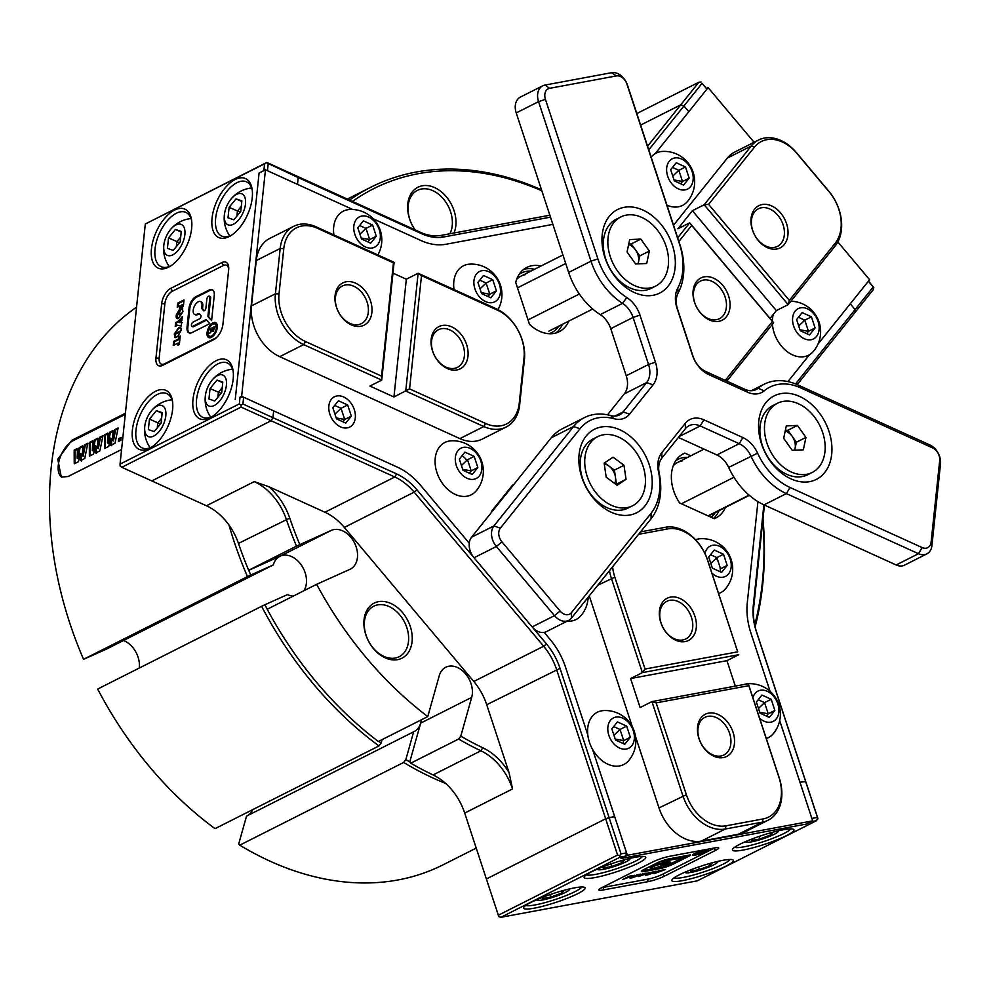 <?xml version="1.0" encoding="UTF-8"?>
<svg xmlns="http://www.w3.org/2000/svg" width="990" height="990" viewBox="0 0 990 990"><rect width="100%" height="100%" fill="white"/><g stroke="black" fill="none" stroke-linecap="round" stroke-linejoin="round"><path stroke-width="1.49" d="M135.308 318.953L135.692 315.414M125.396 413.275L71.849 440.29L57.767 459.249L61.281 477.056L68.038 476.536L121.584 449.51M136.558 307.172A318.743 229.222 63.2 0 0 83.544 659.328L247.463 576.613A318.743 229.222 -116.8 0 1 228.975 525.009M83.544 659.328L106.227 649.217L273.339 564.894A21.594 15.531 -116.8 0 1 279.861 556.331A21.594 15.531 -116.8 0 1 282.905 555.316A21.594 15.531 -116.8 0 1 302.482 566.862A21.594 15.531 -116.8 0 1 303.881 590.745A21.594 15.531 -116.8 0 0 302.482 566.862A21.594 15.531 -116.8 0 0 282.905 555.316A21.594 15.531 -116.8 0 0 280.306 556.12L248.75 570.314A316.169 227.366 63.2 0 0 250.755 575.042L247.463 576.613M123.502 640.505A21.594 15.531 -116.8 0 1 139.231 668.064M460.796 736.152A316.169 227.366 63.2 0 0 482.761 747.747A53.98 38.82 -116.8 0 1 509.058 772.646L512.548 788.931A51.406 36.977 63.2 0 0 480.905 750.804A318.743 229.222 -116.8 0 1 458.618 739.035L460.796 736.152L471.686 697.368L420.663 723.121A21.594 15.531 -116.8 0 0 421.282 719.841A21.594 15.531 -116.8 0 1 414.179 731.56A21.594 15.531 -116.8 0 1 413.634 731.808L246.522 816.144L238.726 843.901L239.741 845.175A318.743 229.222 63.2 0 0 398.029 879.949A318.743 229.222 63.2 0 0 443.087 864.815L476.227 848.096M445.624 783.424A318.743 229.222 -116.8 0 1 403.66 762.449L405.838 759.565A316.169 227.366 63.2 0 0 409.773 761.904L410.776 763.179A318.743 229.222 63.2 0 0 433.063 774.947A51.406 36.977 -116.8 0 1 464.706 813.062L486.375 878.971L605.657 818.779L556.566 669.488A51.406 36.977 63.2 0 0 543.659 646.235L414.167 492.166A51.406 36.977 63.2 0 0 394.775 476.994L271.112 420.75L272.943 417.669L396.619 473.925A53.98 38.82 -116.8 0 1 416.963 489.852L473.752 557.432M239.741 845.175L403.66 762.449M413.634 731.808L405.838 759.565M252.784 809.61A21.594 15.531 -116.8 0 1 247.599 815.599M378.762 741.3A316.169 227.366 63.2 0 0 381.125 743.057L378.96 745.94A318.743 229.222 -116.8 0 1 261.608 606.313L264.887 604.754A316.169 227.366 63.2 0 0 267.263 609.221M378.96 745.94L215.028 828.655A318.743 229.222 63.2 0 1 97.676 689.04L261.608 606.313M381.125 743.057L382.103 739.604M293.275 596.104A21.594 15.531 -116.8 0 1 287.471 594.594L264.887 604.754M250.755 575.042L273.339 564.894M397.596 659.662A30.851 22.188 -116.8 0 1 365.83 634.788A30.851 22.188 -116.8 0 1 378.526 601.66A30.851 22.188 -116.8 0 1 410.293 626.534A30.851 22.188 -116.8 0 1 397.596 659.662M377.722 604.878A28.277 20.332 63.2 0 0 373.725 606.214A28.277 20.332 63.2 0 0 367.092 637.968A28.277 20.332 63.2 0 0 395.208 658.053A28.277 20.332 63.2 0 0 399.205 656.704A28.277 20.332 63.2 0 0 405.838 624.95A28.277 20.332 63.2 0 0 377.722 604.878M471.686 697.368A21.594 15.531 63.2 0 0 466.76 675.329A21.594 15.531 63.2 0 0 448.804 666.233A21.594 15.531 63.2 0 0 445.748 667.248A21.594 15.531 63.2 0 0 439.263 675.7L427.779 716.562A318.743 229.222 63.2 0 1 316.639 584.31L349.891 569.349A21.594 15.531 63.2 0 0 350.336 569.139A21.594 15.531 63.2 0 0 355.41 544.896A21.594 15.531 63.2 0 0 333.939 529.563A21.594 15.531 63.2 0 0 331.341 530.368L296.493 546.134A318.743 229.222 -116.8 0 1 286.296 519.267A51.406 36.977 63.2 0 0 254.269 481.623L268.686 486.647A53.98 38.82 -116.8 0 1 289.736 518.079A316.169 227.366 63.2 0 0 299.772 544.562M541.827 190.798A53.98 38.82 -116.8 0 1 541.369 190.6A316.169 227.366 63.2 0 0 418.3 173.696A316.169 227.366 63.2 0 0 352.502 201.428M349.532 200.079A318.743 229.222 -116.8 0 1 370.842 187.221A318.743 229.222 -116.8 0 1 415.899 172.087A318.743 229.222 -116.8 0 1 539.983 189.127A51.406 36.977 63.2 0 0 541.481 189.746M415.02 229.853A30.851 22.188 -116.8 0 1 422.272 185.786A30.851 22.188 -116.8 0 1 448.928 200.215A30.851 22.188 -116.8 0 1 454.014 233.009M449.881 233.776A28.277 20.332 63.2 0 0 446.465 203.086A28.277 20.332 63.2 0 0 421.468 189.003A28.277 20.332 63.2 0 0 417.471 190.352A28.277 20.332 63.2 0 0 415.194 229.94M519.069 274.478A33.413 24.032 -116.8 0 1 526.259 271.384A33.413 24.032 -116.8 0 1 530.949 271.099M525.467 274.601A30.851 22.188 63.2 0 0 516.644 279.39M543.572 332.764A30.851 22.188 63.2 0 0 544.537 332.603M675.687 460.82A33.413 24.032 -116.8 0 1 682.877 457.714A33.413 24.032 -116.8 0 1 687.555 457.43M682.073 460.944A30.851 22.188 63.2 0 0 673.25 465.733M715.349 512.511A33.413 24.032 -116.8 0 1 711.03 517.226M749.071 495.136L708.011 515.864A30.851 22.188 63.2 0 0 708.221 515.753M558.744 326.18A33.413 24.032 -116.8 0 1 548.967 333.717M795.539 383.922L855.113 309.585L855.137 312.308L797.185 384.615M837.837 241.944L869.591 279.712L817.963 344.124L850.274 303.819L855.113 309.585L873.217 286.989L868.379 281.222L850.274 303.819L855.113 309.585L855.137 312.308L873.242 289.711L873.836 287.595L868.477 281.098M787.941 381.583L809.474 354.729L787.941 381.583M747.289 602.799L757.932 501.633L747.289 602.799A61.689 44.364 63.2 0 0 750.865 632.907A61.689 44.364 -116.8 0 1 747.289 602.799M764.441 505.061L753.699 607.241A51.406 36.977 63.2 0 0 756.682 632.325L805.761 781.63L799.945 782.199L779.699 720.596L812.666 820.871L627.375 855.273L592.564 749.393L614.666 816.601L605.657 818.779L609.097 817.629L621.027 853.887L626.583 852.86L614.666 816.601L609.097 817.629L560.018 668.337A53.98 38.82 -116.8 0 0 546.455 643.933L532.447 627.252M770.059 691.292L750.865 632.907L770.059 691.292M498.304 915.23L617.574 855.038L605.657 818.779L486.375 878.971L498.824 916.666L500.94 917.297L697.356 880.828L816.626 820.648L817.691 817.876L805.761 781.63L799.945 782.199L811.874 818.458L817.431 817.418L756.422 631.868A53.98 38.82 -116.8 0 1 753.291 605.521L763.884 504.813M762.993 518.884A318.743 229.222 -116.8 0 1 755.123 626.806M754.714 624.987A316.169 227.366 63.2 0 0 762.82 520.493M647.571 146.235L680.749 104.829L683.966 105.942L648.759 149.861M550.49 217.144L443.557 237.006A53.98 38.82 -116.8 0 1 421.864 233.813L298.2 177.569L296.851 176.109L420.515 232.353A51.406 36.977 63.2 0 0 441.169 235.385L549.846 215.214M702.071 83.346L706.922 89.112L702.071 83.346L683.966 105.942L680.749 104.829L640.617 125.087L680.749 104.829L698.866 82.232L636.817 113.541M239.32 403.908L240.038 397.114L243.627 397.225L242.921 404.019L272.943 417.669L273.661 410.875L397.324 467.119L241.634 396.309L265.456 169.797L352.762 209.509L297.483 184.363L298.2 177.569L296.851 176.109L266.817 162.459L145.307 224L120.05 464.1L239.32 403.908L241.003 405.096L241.09 407.088L121.807 467.28L206.427 505.766A51.406 36.977 -116.8 0 1 238.466 543.411A318.743 229.222 63.2 0 0 248.651 570.265L296.493 546.134M243.627 397.225L273.661 410.875L272.943 417.669L271.112 420.75L151.841 480.93L271.112 420.75L241.09 407.088M268.686 486.647L324.943 512.238A51.406 36.977 -116.8 0 1 344.322 527.41L473.814 681.479A51.406 36.977 -116.8 0 1 486.721 704.732L509.058 772.646M565.575 667.31L587.812 734.927L565.575 667.31A61.689 44.364 63.2 0 0 550.081 639.404A61.689 44.364 -116.8 0 1 565.575 667.31M420.589 485.335L469.26 543.25L420.589 485.335A61.689 44.364 63.2 0 0 397.324 467.119A61.689 44.364 -116.8 0 1 420.589 485.335M544.178 632.387L550.081 639.404L544.178 632.387M458.618 739.035L410.776 763.179M420.663 723.121L409.773 761.904M316.639 584.31L267.201 609.258A318.743 229.222 63.2 0 0 378.353 741.498L427.779 716.562M706.922 89.112L688.805 111.709L683.966 105.942L688.805 111.709L655.232 153.599L708.122 87.603L754.083 142.288M421.158 240.607L373.366 218.877L421.158 240.607A61.689 44.364 63.2 0 0 445.946 244.258A61.689 44.364 -116.8 0 1 421.158 240.607M552.878 224.396L445.946 244.258L552.878 224.396M507.981 490.817A33.413 24.032 -116.8 0 1 508.712 490.879M725.385 507.449A35.986 25.876 -116.8 0 1 715.795 518.042A35.986 25.876 -116.8 0 1 714.297 518.723L679.623 502.945A35.986 25.876 -116.8 0 1 671.554 473.171A35.986 25.876 -116.8 0 1 683.372 453.791A35.986 25.876 -116.8 0 1 684.87 453.123L681.937 454.596M816.626 820.648L811.07 821.675L806.281 824.088L621.002 858.491L627.375 855.273M626.583 852.86L625.779 856.078L621.002 858.491L806.281 824.088L812.666 820.871M240.038 397.114L241.634 396.309M268.179 163.919L267.461 170.713L297.483 184.363L298.2 177.569L266.496 162.731L264.578 163.808L263.86 170.602L259.083 173.015L235.249 399.527L259.083 173.015L265.456 169.797M706.526 88.407L708.122 87.603M719 510.667A35.986 25.876 -116.8 0 1 713.592 518.401M491.671 512.139A35.986 25.876 -116.8 0 1 491.646 511.199L512.56 485.112A35.986 25.876 -116.8 0 1 513.327 485.125M509.739 488.627A35.986 25.876 -116.8 0 1 510.432 488.738M568.767 321.119A35.986 25.876 -116.8 0 1 559.189 331.712A35.986 25.876 -116.8 0 1 529.477 324.299L515.703 282.435A35.986 25.876 -116.8 0 1 526.754 267.449A35.986 25.876 -116.8 0 1 540.973 266.038M684.87 453.123L690.785 455.808M804.103 320.81A16.446 11.831 63.2 0 0 803.051 319.448A16.446 11.831 63.2 0 0 802.952 319.325M720.274 571.774A16.446 11.831 63.2 0 0 719.965 566.985M718.245 561.738A16.446 11.831 63.2 0 0 716.203 558.249M623.428 743.626A16.446 11.831 63.2 0 0 623.366 740.557M466.847 460.362A16.446 11.831 63.2 0 0 462.144 455.623M523.722 269.367A35.986 25.876 -116.8 0 1 534.6 269.255M562.394 324.336A35.986 25.876 -116.8 0 1 555.836 333.011M151.458 248.775A32.385 16.768 114.5 0 1 171.022 212.293A32.385 16.768 114.5 0 1 191.454 219.359A32.385 16.768 114.5 0 1 191.639 228.504A32.385 16.768 114.5 0 1 170.107 266.31A32.385 16.768 114.5 0 1 151.458 248.775M191.639 220.634A29.824 15.432 -65.5 0 0 185.897 212.404A29.824 15.432 -65.5 0 0 167.124 220.943A29.824 15.432 -65.5 0 0 155.046 248.886A29.824 15.432 -65.5 0 0 161.197 266.694A29.824 15.432 -65.5 0 0 171.183 265.617M212.046 218.196A32.385 16.768 114.5 0 1 231.611 181.715A32.385 16.768 114.5 0 1 252.054 188.781A32.385 16.768 114.5 0 1 252.227 197.926A32.385 16.768 114.5 0 1 230.695 235.731A32.385 16.768 114.5 0 1 212.046 218.196M252.24 190.055A29.824 15.432 -65.5 0 0 246.485 181.826A29.824 15.432 -65.5 0 0 227.712 190.365A29.824 15.432 -65.5 0 0 215.647 218.307A29.824 15.432 -65.5 0 0 221.797 236.115A29.824 15.432 -65.5 0 0 231.784 235.038M192.988 399.416A32.385 16.768 114.5 0 1 212.553 362.922A32.385 16.768 114.5 0 1 232.984 370A32.385 16.768 114.5 0 1 233.17 379.133A32.385 16.768 114.5 0 1 211.637 416.939A32.385 16.768 114.5 0 1 192.988 399.416M233.17 371.262A29.824 15.432 -65.5 0 0 227.428 363.033A29.824 15.432 -65.5 0 0 208.655 371.584A29.824 15.432 -65.5 0 0 196.577 399.514A29.824 15.432 -65.5 0 0 202.74 417.322A29.824 15.432 -65.5 0 0 212.714 416.246M132.388 429.982A32.385 16.768 114.5 0 1 151.953 393.5A32.385 16.768 114.5 0 1 172.396 400.579A32.385 16.768 114.5 0 1 172.582 409.712A32.385 16.768 114.5 0 1 151.037 447.517A32.385 16.768 114.5 0 1 132.388 429.982M172.582 401.841A29.824 15.432 -65.5 0 0 166.827 393.612A29.824 15.432 -65.5 0 0 148.055 402.163A29.824 15.432 -65.5 0 0 135.989 430.093A29.824 15.432 -65.5 0 0 142.139 447.901A29.824 15.432 -65.5 0 0 152.126 446.824M241.003 405.096L242.921 404.019M120.05 464.1L120.136 466.092L121.807 467.28M264.578 163.808L145.307 224M228.653 269.874L222.936 324.237A12.858 6.658 114.5 0 1 214.397 339.248A12.858 6.658 114.5 0 1 213.778 339.582L162.744 365.335A12.858 6.658 114.5 0 1 155.962 358.034L161.679 303.67A12.858 6.658 114.5 0 1 170.849 288.325L221.871 262.573A12.858 6.658 114.5 0 1 228.579 266.248A12.858 6.658 114.5 0 1 228.653 269.874M161.494 364.184A10.284 5.321 -65.5 0 0 164.983 363.986L215.424 338.531M228.727 267.609A10.284 5.321 -65.5 0 0 226.735 265.37M226.401 385.234A16.966 8.786 -65.5 0 0 222.379 374.901A16.966 8.786 -65.5 0 0 211.687 380.618A16.966 8.786 -65.5 0 0 205.648 393.921A16.966 8.786 -65.5 0 0 205.351 395.851A16.966 8.786 -65.5 0 0 214.31 405.492A16.966 8.786 -65.5 0 0 226.401 385.234M217.862 397.25L218.382 392.325L222.23 387.635M221.042 393.364L210.053 388.538L216.983 380.086L222.812 382.091L221.71 392.56L214.781 401.012L208.952 398.995L210.053 388.538M222.75 382.709L216.983 380.086M245.471 204.027A16.966 8.786 -65.5 0 0 241.449 193.694A16.966 8.786 -65.5 0 0 230.757 199.398A16.966 8.786 -65.5 0 0 224.705 212.702A16.966 8.786 -65.5 0 0 224.421 214.644A16.966 8.786 -65.5 0 0 233.368 224.285A16.966 8.786 -65.5 0 0 245.471 204.027M236.919 216.043L237.439 211.105L241.288 206.415M240.1 212.157L229.111 207.318L236.041 198.879L241.869 200.883L240.768 211.353L233.838 219.792L228.009 217.788L229.111 207.318M241.808 201.49L236.041 198.879M184.87 234.605A16.966 8.786 -65.5 0 0 180.848 224.272A16.966 8.786 -65.5 0 0 170.156 229.977A16.966 8.786 -65.5 0 0 164.105 243.28A16.966 8.786 -65.5 0 0 163.82 245.223A16.966 8.786 -65.5 0 0 172.78 254.863A16.966 8.786 -65.5 0 0 184.87 234.605M176.331 246.621L176.851 241.684L180.7 236.994M179.512 242.736L168.523 237.897L175.453 229.445L181.281 231.462L180.18 241.931L173.25 250.371L167.421 248.366L168.523 237.897M181.207 232.068L175.453 229.445M165.813 415.812A16.966 8.786 -65.5 0 0 161.791 405.479A16.966 8.786 -65.5 0 0 151.099 411.196A16.966 8.786 -65.5 0 0 145.047 424.487A16.966 8.786 -65.5 0 0 144.763 426.43A16.966 8.786 -65.5 0 0 153.71 436.07A16.966 8.786 -65.5 0 0 165.813 415.812M157.274 427.829L157.781 422.903L161.63 418.213M160.454 423.943L149.453 419.117L156.383 410.664L162.212 412.669L161.11 423.138L154.18 431.591L148.364 429.573L149.453 419.117M162.15 413.288L156.383 410.664M537.236 899.489A16.966 2.425 161.8 0 0 537.681 900.306A16.966 2.425 161.8 0 0 542.743 899.947A16.966 2.425 161.8 0 0 558.719 895.282A16.966 2.425 161.8 0 0 569.163 889.961A16.966 2.425 161.8 0 0 569.04 889.032M560.823 891.198L563.916 890.629L561.825 893.054L551.158 897.064L542.607 898.648L544.327 896.655M561.194 891.136L561.825 893.054M550.329 894.515L551.158 897.064M685.464 871.967A16.966 2.425 161.8 0 0 685.922 872.784A16.966 2.425 161.8 0 0 690.971 872.425A16.966 2.425 161.8 0 0 706.947 867.76A16.966 2.425 161.8 0 0 717.391 862.438A16.966 2.425 161.8 0 0 717.267 861.51M709.05 863.676L712.144 863.107L710.053 865.532L699.398 869.542L690.834 871.126L692.567 869.133M709.422 863.614L710.053 865.532M698.556 866.98L699.398 869.542M746.064 841.389A16.966 2.425 161.8 0 0 746.51 842.205A16.966 2.425 161.8 0 0 751.559 841.846A16.966 2.425 161.8 0 0 767.547 837.181A16.966 2.425 161.8 0 0 777.991 831.86A16.966 2.425 161.8 0 0 777.868 830.932M769.651 833.097L772.745 832.528L770.641 834.954L759.986 838.963L751.435 840.547L753.155 838.555M770.01 833.035L770.641 834.954M759.144 836.414L759.986 838.963M597.836 868.911A16.966 2.425 161.8 0 0 598.282 869.727A16.966 2.425 161.8 0 0 603.331 869.369A16.966 2.425 161.8 0 0 619.319 864.703A16.966 2.425 161.8 0 0 629.764 859.382A16.966 2.425 161.8 0 0 629.64 858.454M621.411 860.619L624.517 860.05L622.413 862.476L611.758 866.485L603.195 868.069L604.927 866.077M621.782 860.558L622.413 862.476M610.917 863.936L611.758 866.485M873.217 286.989L873.836 287.595M701.068 82.034L698.866 82.232M534.278 908.164A32.385 4.616 -18.2 0 1 523.722 907.397A32.385 4.616 -18.2 0 1 542.916 897.2A32.385 4.616 -18.2 0 1 574.46 887.882A32.385 4.616 -18.2 0 1 584.607 887.374A32.385 4.616 -18.2 0 1 569.832 897.249A32.385 4.616 -18.2 0 1 534.278 908.164M525.764 905.417A29.824 4.257 161.8 0 0 535.083 904.934A29.824 4.257 161.8 0 0 564.065 896.383A29.824 4.257 161.8 0 0 581.786 886.99M594.879 877.586A32.385 4.616 -18.2 0 1 584.31 876.818A32.385 4.616 -18.2 0 1 603.504 866.621A32.385 4.616 -18.2 0 1 635.06 857.303A32.385 4.616 -18.2 0 1 645.208 856.796A32.385 4.616 -18.2 0 1 630.432 866.671A32.385 4.616 -18.2 0 1 594.879 877.586M586.365 874.838A29.824 4.257 161.8 0 0 595.671 874.356A29.824 4.257 161.8 0 0 624.665 865.817A29.824 4.257 161.8 0 0 642.386 856.424M743.106 850.063A32.385 4.616 -18.2 0 1 732.551 849.296A32.385 4.616 -18.2 0 1 751.744 839.099A32.385 4.616 -18.2 0 1 783.288 829.781A32.385 4.616 -18.2 0 1 793.435 829.274A32.385 4.616 -18.2 0 1 778.66 839.149A32.385 4.616 -18.2 0 1 743.106 850.063M734.592 847.316A29.824 4.257 161.8 0 0 743.911 846.834A29.824 4.257 161.8 0 0 772.893 838.295A29.824 4.257 161.8 0 0 790.614 828.902M682.518 880.642A32.385 4.616 -18.2 0 1 671.95 879.875A32.385 4.616 -18.2 0 1 691.144 869.678A32.385 4.616 -18.2 0 1 722.7 860.36A32.385 4.616 -18.2 0 1 732.848 859.852A32.385 4.616 -18.2 0 1 718.059 869.727A32.385 4.616 -18.2 0 1 682.518 880.642M673.992 877.895A29.824 4.257 161.8 0 0 683.31 877.412A29.824 4.257 161.8 0 0 712.293 868.861A29.824 4.257 161.8 0 0 730.014 859.469M621.027 853.887L619.691 855.669L620.223 857.105L500.94 917.297M625.779 856.078L620.223 857.105M617.574 855.038L619.691 855.669M817.95 818.866L817.431 817.418M670.044 856.202L714.508 847.947A12.858 1.832 -18.2 0 1 718.53 847.749A12.858 1.832 -18.2 0 1 715.795 850.249L664.773 876.002A12.858 1.832 -18.2 0 1 647.534 881.744L603.071 889.998A12.858 1.832 -18.2 0 1 598.876 889.701A12.858 1.832 -18.2 0 1 601.771 887.696L652.806 861.943A12.858 1.832 -18.2 0 1 670.044 856.202M773.314 314.387A29.304 21.075 63.2 0 0 772.349 321.168M772.435 324.262A29.304 21.075 63.2 0 0 774.205 333.011A29.304 21.075 63.2 0 0 813.483 351.289A30.467 30.467 0 0 0 790.886 301.232M818.074 321.502A16.966 12.202 63.2 0 0 800.601 307.828A16.966 12.202 63.2 0 0 793.621 326.044A16.966 12.202 63.2 0 0 811.095 339.731A16.966 12.202 63.2 0 0 818.074 321.502M799.957 329.781L808.459 331.328L806.627 333.618M798.707 325.957L804.796 320.166L808.459 331.328L815.092 327.975L809.523 334.942L800.266 330.734L796.604 319.572L802.172 312.605L811.429 316.812L815.092 327.975M798.435 317.27L804.796 320.166L811.429 316.812M666.951 205.19A29.304 21.075 63.2 0 0 687.543 201.44A30.467 30.467 0 0 0 662.322 151.445A29.304 21.075 63.2 0 0 651.148 157.125M692.134 171.654A16.966 12.202 63.2 0 0 674.66 157.979A16.966 12.202 63.2 0 0 667.681 176.195A16.966 12.202 63.2 0 0 685.154 189.882A16.966 12.202 63.2 0 0 692.134 171.654M674.017 179.933L682.518 181.479L680.687 183.769M672.767 176.109L678.843 170.317L682.518 181.479L689.151 178.138L683.57 185.093L674.326 180.885L670.663 169.723L676.232 162.768L685.488 166.976L689.151 178.138M672.495 167.434L678.843 170.317L685.488 166.976M497.97 309.623A30.467 30.467 0 0 0 469.582 264.157A29.304 21.075 63.2 0 0 454.026 289.575M499.406 284.377A16.966 12.202 63.2 0 0 481.932 270.691A16.966 12.202 63.2 0 0 474.94 288.919A16.966 12.202 63.2 0 0 492.414 302.594A16.966 12.202 63.2 0 0 499.406 284.377M490.842 297.817L481.598 293.609L477.923 282.447L483.504 275.48L492.748 279.687L496.423 290.85L490.842 297.817M481.289 292.656L489.79 294.203L487.946 296.493M480.026 288.833L486.115 283.041L489.79 294.203L496.423 290.85M479.766 280.145L486.115 283.041L492.748 279.687M377.871 254.937A30.467 30.467 0 0 0 349.47 209.534A29.304 21.075 63.2 0 0 333.902 234.952M379.281 229.742A16.966 12.202 63.2 0 0 361.808 216.067A16.966 12.202 63.2 0 0 354.828 234.284A16.966 12.202 63.2 0 0 372.302 247.97A16.966 12.202 63.2 0 0 379.281 229.742M359.902 234.197L365.991 228.405L369.666 239.568L367.822 241.857M361.164 238.021L369.666 239.568L376.299 236.226L370.718 243.181L361.474 238.974L357.811 227.811L363.38 220.857L372.624 225.064L376.299 236.226M359.642 225.522L365.991 228.405L372.624 225.064M354.321 409.65A16.966 12.202 63.2 0 0 336.848 395.963A16.966 12.202 63.2 0 0 329.856 414.191A16.966 12.202 63.2 0 0 347.329 427.866A16.966 12.202 63.2 0 0 354.321 409.65M336.204 417.929L344.706 419.463L342.862 421.765M334.942 414.105L341.03 408.301L344.706 419.463L351.339 416.122L345.757 423.077L336.513 418.869L332.838 407.707L338.419 400.752L347.663 404.96L351.339 416.122M334.682 405.417L341.03 408.301L347.663 404.96M451.007 440.835A29.304 21.075 63.2 0 0 436.937 472.564A29.304 21.075 63.2 0 0 476.215 490.842A30.467 30.467 0 0 0 451.007 440.835M480.818 461.055A16.966 12.202 63.2 0 0 463.345 447.381A16.966 12.202 63.2 0 0 456.353 465.597A16.966 12.202 63.2 0 0 473.826 479.284A16.966 12.202 63.2 0 0 480.818 461.055M463.011 470.287L459.335 459.125L464.916 452.17L474.161 456.365L477.836 467.528L472.255 474.495L463.011 470.287M462.701 469.334L471.203 470.881L477.836 467.528M461.439 465.51L467.528 459.719L471.203 470.881L469.359 473.171M467.528 459.719L474.161 456.365M567.233 621.114A29.304 21.075 63.2 0 0 581.043 615.57A30.467 30.467 0 0 0 588.159 597.255M718.616 593.53A29.304 21.075 63.2 0 0 725.571 588.728A30.467 30.467 0 0 0 700.351 538.733A29.304 21.075 63.2 0 0 695.562 539.76M711.934 573.21A16.966 12.202 63.2 0 0 727.044 575.425A16.966 12.202 63.2 0 0 730.162 558.942A16.966 12.202 63.2 0 0 716.772 545.354A16.966 12.202 63.2 0 0 704.979 553.596M723.517 554.264L727.18 565.426L721.611 572.381L712.367 568.173L708.692 557.011L714.273 550.056L723.517 554.264L716.884 557.605L720.547 568.767L727.18 565.426M710.535 554.722L716.884 557.605L710.795 563.409M603.516 710.585A29.304 21.075 63.2 0 0 589.446 742.302A29.304 21.075 63.2 0 0 628.724 760.58A30.467 30.467 0 0 0 603.504 710.585M633.315 730.793A16.966 12.202 63.2 0 0 615.842 717.119A16.966 12.202 63.2 0 0 608.862 735.335A16.966 12.202 63.2 0 0 626.336 749.022A16.966 12.202 63.2 0 0 633.315 730.793M613.949 735.248L620.037 729.457L623.7 740.619L630.333 737.278L624.764 744.232L615.52 740.025L611.845 728.863L617.426 721.908L626.67 726.103L630.333 737.278M615.198 739.072L623.7 740.619M613.689 726.573L620.037 729.457L626.67 726.103M748.155 683.744A30.467 30.467 0 0 0 748.032 683.744A29.304 21.075 63.2 0 0 743.997 684.511M759.615 718.22A16.966 12.202 63.2 0 0 774.725 720.448A16.966 12.202 63.2 0 0 777.843 703.964A16.966 12.202 63.2 0 0 764.874 690.463A16.966 12.202 63.2 0 0 752.883 697.715M774.861 710.436L769.292 717.391L760.035 713.184L756.372 702.021L761.941 695.067L771.198 699.274L774.861 710.436L768.228 713.79L766.396 716.079M759.726 712.243L768.228 713.79L764.565 702.628L771.198 699.274M758.476 708.419L764.565 702.628L758.204 699.732M766.297 738.54A29.304 21.075 63.2 0 0 773.252 733.751A30.467 30.467 0 0 0 748.279 683.731L779.266 777.979A41.122 29.576 -116.8 0 1 768.141 820.203A41.122 29.576 -116.8 0 1 762.337 822.146L725.274 829.026A41.122 29.576 -116.8 0 1 682.914 795.861L651.927 701.601L748.267 683.719L748.811 685.674L656.16 702.875L686.367 794.723A38.561 27.732 63.2 0 0 726.078 825.809L763.129 818.928A38.561 27.732 63.2 0 0 779.006 777.521L748.811 685.674M649.254 464.743A46.777 33.648 -116.8 0 1 629.999 514.998A46.777 33.648 -116.8 0 1 581.811 477.267A46.777 33.648 -116.8 0 1 601.079 427.024A46.777 33.648 -116.8 0 1 649.254 464.743M616.126 484.382A21.075 15.159 63.2 0 0 615.607 479.296M828.976 431.38A46.777 33.648 -116.8 0 1 809.721 481.623A46.777 33.648 -116.8 0 1 761.533 443.904A46.777 33.648 -116.8 0 1 780.801 393.649A46.777 33.648 -116.8 0 1 828.976 431.38M795.453 446.614A21.075 15.159 63.2 0 0 795.329 445.933M672.371 245.037A46.777 33.648 -116.8 0 1 653.115 295.292A46.777 33.648 -116.8 0 1 604.927 257.561A46.777 33.648 -116.8 0 1 624.183 207.318A46.777 33.648 -116.8 0 1 672.371 245.037M638.847 260.271A21.075 15.159 63.2 0 0 638.711 259.59M499.381 537.224A10.284 7.4 63.2 0 0 501.967 541.876L560.093 611.04A10.284 7.4 63.2 0 0 571.379 612.699L651.061 513.265A56.554 40.664 63.2 0 0 658.474 471.549A25.703 18.488 -116.8 0 1 661.84 452.591L685.352 423.25A25.703 18.488 -116.8 0 1 703.878 419.81L742.871 437.543A25.703 18.488 -116.8 0 1 757.598 453.148A56.554 40.664 63.2 0 0 790.02 487.476L922.148 547.569A10.284 7.4 63.2 0 0 931.107 542.149L939.683 460.598A10.284 7.4 63.2 0 0 932.63 447.901L800.502 387.808A56.554 40.664 63.2 0 0 764.156 390.852A25.703 18.488 -116.8 0 1 747.636 392.238L708.642 374.517A25.703 18.488 -116.8 0 1 692.505 355.299L677.024 308.237A25.703 18.488 -116.8 0 1 677.766 288.078A56.554 40.664 63.2 0 0 679.412 243.738L626.967 84.212A10.284 7.4 63.2 0 0 616.374 75.921L549.673 88.308A10.284 7.4 63.2 0 0 545.441 99.359L597.886 258.873A56.554 40.664 63.2 0 0 626.818 297.545A25.703 18.488 -116.8 0 1 639.973 315.117L655.442 362.179A25.703 18.488 -116.8 0 1 653.066 384.838L629.553 414.167A25.703 18.488 -116.8 0 1 614.072 418.721A56.554 40.664 63.2 0 0 580.016 428.744L500.334 528.165A10.284 7.4 63.2 0 0 499.381 537.224M584.558 417.545L562.233 428.806A61.689 44.364 -116.8 0 0 551.269 437.778L471.587 537.199A15.419 11.088 63.2 0 0 470.163 550.787A15.419 11.088 63.2 0 0 474.037 557.766L496.361 546.492A15.419 11.088 -116.8 0 1 492.488 539.525A15.419 11.088 -116.8 0 1 493.911 525.938L573.594 426.504A61.689 44.364 -116.8 0 1 584.558 417.545A61.689 44.364 -116.8 0 1 610.743 415.577A20.567 14.788 63.2 0 0 619.48 414.921A20.567 14.788 63.2 0 0 623.131 411.939L646.643 382.598A20.567 14.788 63.2 0 0 648.549 364.481L633.08 317.419A20.567 14.788 63.2 0 0 622.549 303.348A61.689 44.364 -116.8 0 1 590.993 261.162L538.548 101.648A15.419 11.088 -116.8 0 1 542.718 85.821A15.419 11.088 -116.8 0 1 544.896 85.091L611.597 72.703A15.419 11.088 -116.8 0 1 627.487 85.14L679.932 244.654A61.689 44.364 -116.8 0 1 678.138 293.028A20.567 14.788 63.2 0 0 677.544 309.152L693.012 356.227A20.567 14.788 63.2 0 0 705.932 371.584L744.913 389.318A20.567 14.788 63.2 0 0 756.088 389.553A20.567 14.788 63.2 0 0 758.142 388.216A61.689 44.364 -116.8 0 1 764.28 384.17A61.689 44.364 -116.8 0 1 797.791 384.887L929.919 444.98A15.419 11.088 -116.8 0 1 940.5 464.038L931.924 545.577A15.419 11.088 -116.8 0 1 926.863 553.88A15.419 11.088 -116.8 0 1 918.485 553.707L786.357 493.614A61.689 44.364 -116.8 0 1 750.989 456.167A20.567 14.788 63.2 0 0 739.196 443.681L700.215 425.947A20.567 14.788 63.2 0 0 689.04 425.712A20.567 14.788 63.2 0 0 685.389 428.707L661.889 458.036A20.567 14.788 63.2 0 0 659.191 473.208A61.689 44.364 -116.8 0 1 651.098 518.723L571.416 618.144A15.419 11.088 -116.8 0 1 568.681 620.384A15.419 11.088 -116.8 0 1 554.487 615.656L496.361 546.492L501.967 541.876M922.148 547.569L918.485 553.707L896.16 564.968L764.033 504.875A61.689 44.364 -116.8 0 1 728.665 467.429A20.567 14.788 63.2 0 0 716.871 454.954L678.385 437.444M474.037 557.766L532.162 626.918A15.419 11.088 63.2 0 0 546.356 631.657L568.681 620.384M607.526 414.81L624.319 393.859A20.567 14.788 63.2 0 0 626.225 375.742L610.756 328.68A20.567 14.788 63.2 0 0 600.225 314.622A61.689 44.364 -116.8 0 1 568.668 272.436L590.993 261.162L597.886 258.873M542.718 85.821L520.394 97.082A15.419 11.088 63.2 0 0 516.223 112.922L568.668 272.436M896.16 564.968A15.419 11.088 63.2 0 0 904.538 565.154L926.863 553.88M788.622 432.655A21.075 15.159 63.2 0 0 786.246 430.328M517.485 287.843L565.723 263.501M579.348 294.005L528.029 319.906M506.422 492.76L507.734 492.092M681.442 503.774L733.961 477.279M785.355 430.365L787.879 430.266L792.124 436.256A12.858 9.244 63.2 0 0 787.52 431.937A12.858 9.244 63.2 0 0 785.243 430.91M787.953 470.275A38.709 27.844 63.2 0 0 812.258 472.428A38.709 27.844 63.2 0 0 824.62 440.5A38.709 27.844 63.2 0 0 801.677 405.454A38.709 27.844 63.2 0 0 777.373 403.301A38.709 27.844 63.2 0 0 765.01 435.229A38.709 27.844 63.2 0 0 787.953 470.275M812.258 472.428L807.692 474.73A38.709 27.844 -116.8 0 1 783.387 472.577A38.709 27.844 -116.8 0 1 760.444 437.531A38.709 27.844 -116.8 0 1 772.806 405.603L777.373 403.301M805.947 437.419L803.311 449.844L792.186 450.289L783.672 438.31L786.308 425.886L797.445 425.44L805.947 437.419L796.381 442.245L794.698 450.19M787.879 430.266L797.445 425.44M794.537 450.19A12.858 9.244 63.2 0 0 795.069 448.458A12.858 9.244 63.2 0 0 792.124 436.256L796.381 442.245M614.815 483.565A12.858 9.244 63.2 0 0 613.243 470.918A12.858 9.244 63.2 0 0 604.271 463.976M591.847 486.733A38.709 27.844 63.2 0 0 632.536 505.791A38.709 27.844 63.2 0 0 638.34 455.734A38.709 27.844 63.2 0 0 597.651 436.677A38.709 27.844 63.2 0 0 591.847 486.733M632.536 505.791L627.969 508.093A38.709 27.844 -116.8 0 1 587.293 489.035A38.709 27.844 -116.8 0 1 593.084 438.978L597.651 436.677M606.177 477.18L604.148 463.134L613.058 457.194L623.997 465.288L626.027 479.333L617.117 485.273L606.177 477.18M604.593 462.837L614.431 470.114L616.461 484.16L626.027 479.333M614.431 470.114L623.997 465.288M628.749 244.035L631.261 243.924L635.518 249.913A12.858 9.244 63.2 0 0 630.915 245.594A12.858 9.244 63.2 0 0 628.638 244.567M631.335 283.932A38.709 27.844 63.2 0 0 655.64 286.085A38.709 27.844 63.2 0 0 668.002 254.17A38.709 27.844 63.2 0 0 645.059 219.112A38.709 27.844 63.2 0 0 620.767 216.971A38.709 27.844 63.2 0 0 608.392 248.886A38.709 27.844 63.2 0 0 631.335 283.932M655.64 286.085L651.086 288.387A38.709 27.844 -116.8 0 1 626.781 286.234A38.709 27.844 -116.8 0 1 603.838 251.188A38.709 27.844 -116.8 0 1 616.201 219.273L620.767 216.971M649.341 251.076L646.705 263.501L635.568 263.946L627.066 251.98L629.702 239.555L640.827 239.097L649.341 251.076L639.775 255.903L638.092 263.847M631.261 243.924L640.827 239.097M637.931 263.86A12.858 9.244 63.2 0 0 638.451 262.115A12.858 9.244 63.2 0 0 635.518 249.913L639.775 255.903M669.945 861.461L662.285 862.463L665.317 860.941L680.006 858.219L690.302 854.902L669.698 858.726A9.516 1.361 161.8 0 0 656.927 862.983L643.537 869.74A9.516 1.361 161.8 0 0 644.49 871.448L660.058 868.564A9.516 1.361 161.8 0 0 672.829 864.307L690.562 855.36L680.365 858.875L667.73 865.248L664.203 865.904L670.589 862.674L662.236 865.272A7.079 1.015 -18.2 0 1 654.947 867.933A7.079 1.015 -18.2 0 1 650.418 868.428A7.079 1.015 -18.2 0 1 654.18 866.213A7.079 1.015 -18.2 0 1 661.518 864.01L669.945 861.461M660.144 870.519L658.746 871.225M665.478 869.529L653.969 873.687L658.523 870.816L665.478 869.529M645.765 873.192L643.97 874.318L650.282 872.351L638.587 876.546L642.795 873.737L645.765 873.192M643.723 873.564L643.97 874.318M638.575 875.432L639.639 874.888M641.359 875.012L643.797 873.799M663.968 860.223L681.566 856.746L681.887 857.711M664.995 859.976L665.317 860.941M650.418 868.428L650.096 867.463A7.079 1.015 -18.2 0 1 653.87 865.248A7.079 1.015 -18.2 0 1 661.209 863.045L666.06 861.77M665.193 862.055L665.515 863.02M661.209 863.045L661.518 864.01M686.689 855.57L681.726 857.229M670.688 862.637L667.409 864.282L663.882 864.938L667.112 863.305M665.441 862.797L663.152 863.701M665.292 860.879L661.976 861.498L662.793 860.607M681.566 856.746L683.026 856.251M641.854 870.742A9.516 1.361 161.8 0 0 644.168 870.482L659.736 867.587A9.516 1.361 161.8 0 0 665.466 866.101M666.666 865.705A9.516 1.361 161.8 0 0 672.507 863.342L683.979 857.55M687.134 855.954L688.595 855.224M659.736 867.587L660.058 868.564M644.168 870.482L644.49 871.448M602.118 887.523A10.284 1.473 161.8 0 0 604.024 887.263L648.5 879.009A10.284 1.473 161.8 0 0 662.285 874.405L713.307 848.653A10.284 1.473 161.8 0 0 714.632 847.923M649.23 873.539L647.398 873.935C644.824 874.455 644.552 874.207 646.594 873.192L646.767 873.725M633.031 876.583L631.855 876.818L632.164 877.784C629.591 878.303 629.318 878.056 631.348 877.053L638.822 874.43C641.446 873.898 641.743 874.145 639.726 875.148L632.164 877.784C629.591 878.303 629.318 878.056 631.348 877.053M631.125 876.36L631.038 876.076C628.996 877.091 629.269 877.338 631.855 876.818L631.781 876.831M638.822 874.43C641.446 873.898 641.743 874.145 639.726 875.148L639.453 874.318M636.768 875.383L633.34 877.19L637.374 875.271L636.62 874.913M633.526 875.964L633.34 877.19M633.513 875.903L633.328 877.128M638.983 874.405L637.783 875.012M638.34 874.727L638.661 875.692M654.378 871.547C656.989 871.014 657.298 871.25 655.281 872.264L647.72 874.9C645.134 875.42 644.861 875.172 646.903 874.158L654.378 871.547C656.989 871.014 657.298 871.25 655.281 872.264L654.996 871.435M647.324 873.947L647.72 874.9C645.134 875.42 644.861 875.172 646.903 874.158M692.604 855.063A8.229 1.176 161.8 0 0 697.876 854.469A8.229 1.176 161.8 0 0 706.34 851.388A8.229 1.176 161.8 0 0 705.524 849.915A8.229 1.176 161.8 0 0 694.485 853.603A8.229 1.176 161.8 0 0 695.314 855.075A8.229 1.176 161.8 0 0 706.34 851.4A8.229 1.176 161.8 0 0 708.234 849.927M622.698 879.504L629.058 876.286L634.466 875.284L622.698 879.504M654.538 871.509L654.204 872.809M652.323 872.499L648.896 874.306L652.93 872.388L652.175 872.029M649.081 873.081L649.378 873.984M649.056 873.019L649.712 872.883M700.598 852.353L702.504 851.722L700.598 852.353M705.239 851.598A6.683 0.953 161.8 0 0 704.558 850.398A6.683 0.953 161.8 0 0 695.599 853.392A6.683 0.953 161.8 0 0 696.267 854.593A6.683 0.953 161.8 0 0 705.239 851.598M702.888 851.177L699.831 853.38L699.002 853.529L699.955 852.65L696.057 854.085L701.155 851.499L703.296 851.573L699.014 853.516M630.679 875.989L628.501 876.571M706.761 850.398A6.683 0.953 161.8 0 0 702.504 850.868A6.683 0.953 161.8 0 0 695.599 853.38A6.683 0.953 161.8 0 0 694.064 854.58M702.504 851.709L699.658 852.514M699.942 852.65L696.081 854.061M173.646 341.401L178.608 338.902L178.831 336.699L180.242 335.981L179.351 344.495L177.94 345.201L178.175 342.998L173.225 345.498L173.646 341.401L174.45 341.76L179.4 339.261L178.608 338.902M179.4 339.261L180.155 336.798M174.104 345.052L174.45 341.76M178.831 344.755L178.98 343.357L178.089 343.815M175.626 322.604L177.928 321.441L182.259 316.763L181.888 320.376L179.277 322.542L181.69 322.171L181.306 325.908L177.556 325.215L175.23 326.378L175.626 322.604L176.43 322.963L178.732 321.8L177.928 321.441M179.277 322.542L182.494 322.542M178.732 321.8L182.123 318.149M176.121 325.933L176.43 322.963M209.793 323.631L206.477 320.067A2.723 1.411 -65.5 0 0 205.351 319.956L192.716 326.341A2.45 1.262 114.5 0 1 191.417 324.955A2.45 1.262 114.5 0 1 193.174 322.022L199.559 318.805A2.067 1.064 -65.5 0 0 200.871 317.072A2.067 1.064 -65.5 0 0 200.797 315.228L199.596 313.941A4.245 2.203 -65.5 0 0 197.851 313.781L196.936 314.238A7.079 3.663 114.5 0 1 194.671 314.449A7.079 3.663 114.5 0 1 194.263 306.492A7.079 3.663 114.5 0 1 200.524 301.566A7.079 3.663 114.5 0 1 201.985 305.786L201.849 307.086A4.245 2.203 -65.5 0 0 202.344 309.338L203.556 310.65A2.067 1.064 -65.5 0 0 204.905 310.34A2.067 1.064 -65.5 0 0 205.883 308.249L206.836 299.153A2.438 1.262 114.5 0 1 207.826 296.864A2.438 1.262 114.5 0 1 209.36 296.171A2.438 1.262 114.5 0 1 209.855 297.631L207.974 315.587A2.723 1.411 -65.5 0 0 208.284 317.035L211.6 320.599L214.248 295.416A9.516 4.925 -65.5 0 0 212.281 289.724A9.516 4.925 -65.5 0 0 209.224 289.996L195.822 296.765A9.516 4.925 -65.5 0 0 189.041 308.137L187.036 327.17A9.516 4.925 -65.5 0 0 189.003 332.85A9.516 4.925 -65.5 0 0 192.06 332.578L209.793 323.631M212.664 289.946A9.516 4.925 -65.5 0 0 210.029 290.367L196.626 297.124A9.516 4.925 -65.5 0 0 189.833 308.496L187.84 327.529A9.516 4.925 -65.5 0 0 189.412 332.999M189.833 308.496L189.041 308.137M210.029 290.367L209.224 289.996M209.36 296.171L210.152 296.53A2.438 1.262 114.5 0 1 210.66 297.99L208.766 315.946L207.974 315.587M200.524 301.566L201.329 301.938A7.079 3.663 114.5 0 1 202.777 306.158L202.641 307.445L201.849 307.086M199.572 313.917A4.245 2.203 -65.5 0 0 198.644 314.139L197.74 314.61A7.079 3.663 114.5 0 1 195.463 314.808L194.671 314.449M197.74 314.61L196.936 314.238M206.588 320.191A2.723 1.411 -65.5 0 0 206.155 320.327L193.52 326.7A2.45 1.262 114.5 0 1 192.394 326.453M202.641 307.445A4.245 2.203 -65.5 0 0 203.136 309.709L204.163 310.81M208.766 315.946A2.723 1.411 -65.5 0 0 209.088 317.394L211.65 320.154M193.52 326.7L192.716 326.341M206.155 320.327L205.351 319.956M228.702 269.317A10.284 5.321 -65.5 0 0 223.245 265.567L172.21 291.32A10.284 5.321 -65.5 0 0 164.885 303.596L159.167 357.959A10.284 5.321 -65.5 0 0 164.588 363.8L215.61 338.048A10.284 5.321 -65.5 0 0 216.785 337.318M180.613 308.645L182.333 308.1L182.94 311.652L178.608 318.112C176.604 319.151 175.836 318.112 176.282 315.006L179.549 309.189L182.692 308.447M179.042 314.09L181.182 313.013M179.004 314.795L181.9 313.335M177.346 318.669L177.086 315.377L181.417 309.016M177.086 315.377L176.282 315.006M180.341 309.548L179.549 309.189M211.402 337.343A8.229 4.257 -65.5 0 0 217.268 327.529A8.229 4.257 -65.5 0 0 212.924 322.851A8.229 4.257 -65.5 0 0 207.071 332.677A8.229 4.257 -65.5 0 0 211.402 337.343M177.668 336.588L174.908 337.664L174.29 334.014L178.608 327.653C180.613 326.601 181.38 327.591 180.947 330.66L177.668 336.588M177.668 303.163L184.029 299.958L183.336 306.578L181.925 307.284L182.197 304.759L181.158 305.291L180.922 307.494L179.598 308.162L179.833 305.96L177.247 307.259L177.668 303.163M175.354 337.677L175.094 334.385L174.29 334.014M176.269 333.779L180.564 331.638L175.886 333.605M179.685 336.266L178.831 336.773M175.094 334.385L178.349 328.556L180.7 327.455M176.208 333.444L179.759 331.279L176.208 333.444M209.41 336.179A6.683 3.465 -65.5 0 0 211.551 335.994A6.683 3.465 -65.5 0 0 216.315 328.012A6.683 3.465 -65.5 0 0 212.788 324.213A6.683 3.465 -65.5 0 0 208.024 332.195A6.683 3.465 -65.5 0 0 211.551 335.994A6.683 3.465 -65.5 0 0 215.981 329.757A6.683 3.465 -65.5 0 0 214.941 324.015M213.172 331.526L211.984 330.808L209.509 333.581L211.984 329.918L212.095 328.816L209.892 329.93L209.991 328.952L215.09 326.378L213.172 331.526L211.971 330.821M178.126 306.813L178.472 303.534L183.942 300.774M180.489 307.717L180.626 306.318L179.747 306.764M182.816 306.838L183.001 305.13L182.111 305.576M215.572 322.616A8.229 4.257 -65.5 0 0 212.937 322.851A8.229 4.257 -65.5 0 0 207.492 330.524A8.229 4.257 -65.5 0 0 208.766 337.59M212.677 328.532L213.283 330.549L214.434 327.64L212.677 328.532M209.892 329.93L210.004 328.952L215.09 326.391M212.108 328.816L209.509 333.568M119.221 441.107L119.444 439.028L121.077 438.199M118.639 438.657L121.164 437.394L120.854 440.29L118.342 441.552L118.639 438.657L119.444 439.028M118.132 427.952L115.038 443.223L110.818 445.351L110.533 438.149L108.739 446.403L104.532 448.519L104.47 434.845L107.836 433.162L107.427 442.926L109.556 432.284L113.008 430.539L112.662 440.6L114.778 429.648L118.132 427.952M111.623 445.71L111.338 438.521L110.533 438.149M105.336 448.124L105.274 435.216L104.47 434.845M109.556 432.284L110.36 432.655L108.232 443.285L107.427 442.926M112.662 440.6L113.466 440.971L115.583 430.019L117.959 428.806M110.36 432.655L112.984 431.318M105.274 435.216L107.799 433.942M115.583 430.019L114.778 429.648M89.385 456.167L89.323 442.493L92.689 440.798L92.28 450.561L94.409 439.931L97.862 438.186L97.515 448.247L99.631 437.295L102.985 435.6L99.891 450.858L95.671 452.999L95.386 445.797L93.592 454.051L89.385 456.167M90.189 455.759L90.127 442.852L89.323 442.493M93.32 445.067L93.147 445.946M98.517 442.765L98.319 448.606L97.515 448.247M98.319 448.606L100.436 437.654L102.811 436.454M93.283 446.007L93.085 450.933L95.201 440.29L97.837 438.966M90.127 442.852L92.652 441.589M96.463 453.358L96.191 446.168L95.473 449.46M96.191 446.168L95.386 445.797M74.238 463.815L74.176 450.141L77.542 448.445L77.133 458.209L79.262 447.579L82.715 445.834L82.368 455.895L84.484 444.931L87.838 443.248L84.744 458.506L80.524 460.635L80.24 453.445L78.445 461.687L74.238 463.815M75.042 463.407L74.98 450.5L74.176 450.141M78.173 452.715L77.938 458.58L77.133 458.209M82.368 455.895L83.172 456.254L85.288 445.302L87.665 444.102M77.938 458.58L80.054 447.938L82.69 446.614M74.98 450.5L77.505 449.225M81.316 461.006L81.044 453.804L80.326 457.108M85.288 445.302L84.484 444.931M125.272 414.364L72.926 440.785A20.567 10.643 -65.5 0 0 59.499 459.36A20.567 10.643 -65.5 0 0 61.925 477.316M780.603 212.924A23.649 17.003 -116.8 0 1 784.352 244.456A23.649 17.003 -116.8 0 1 758.39 240.644A23.649 17.003 -116.8 0 1 754.64 209.1A23.649 17.003 -116.8 0 1 780.603 212.924M757.994 239.939A21.075 15.159 63.2 0 0 777.398 246.399A21.075 15.159 63.2 0 0 777.793 215.226A21.075 15.159 63.2 0 0 758.402 208.766A21.075 15.159 63.2 0 0 757.994 239.939M722.651 285.231A23.649 17.003 -116.8 0 1 726.4 316.763A23.649 17.003 -116.8 0 1 700.437 312.951A23.649 17.003 -116.8 0 1 696.688 281.408A23.649 17.003 -116.8 0 1 722.651 285.231M700.041 312.246A21.075 15.159 63.2 0 0 719.445 318.706A21.075 15.159 63.2 0 0 719.841 287.533A21.075 15.159 63.2 0 0 700.45 281.073A21.075 15.159 63.2 0 0 700.041 312.246M754.479 147.114L708.605 204.361L789.339 300.416L835.213 243.169A38.561 27.732 63.2 0 0 829.1 191.763L796.814 153.339A38.561 27.732 63.2 0 0 754.479 147.114L751.274 146A41.122 29.576 -116.8 0 1 758.575 140.023A41.122 29.576 -116.8 0 1 796.418 152.633L828.717 191.058A41.122 29.576 -116.8 0 1 835.226 245.904L788.151 304.648L704.187 204.757L751.274 146L727.353 158.066L673.534 225.213M789.339 300.416L788.151 304.648L776.346 310.6L692.381 210.709L677.902 228.777L689.696 222.824L773.66 322.728L726.87 381.113M692.381 210.709L704.187 204.757L708.605 204.361M758.575 140.023L734.654 152.089A41.122 29.576 63.2 0 0 727.353 158.066M677.68 237.823L689.696 222.824L691.701 225.448L678.88 241.449M770.059 318.446L776.346 310.6M725.15 380.333A38.561 27.732 63.2 0 0 726.549 378.749L772.435 321.502L691.701 225.448M773.66 322.728L772.435 321.502M723.306 757.598A23.649 17.003 -116.8 0 1 698.952 738.528A23.649 17.003 -116.8 0 1 708.679 713.122A23.649 17.003 -116.8 0 1 733.046 732.192A23.649 17.003 -116.8 0 1 723.306 757.598M707.887 716.352A21.075 15.159 63.2 0 0 704.905 717.342A21.075 15.159 63.2 0 0 699.967 741.015A21.075 15.159 63.2 0 0 720.918 755.989A21.075 15.159 63.2 0 0 723.9 754.986A21.075 15.159 63.2 0 0 728.838 731.313A21.075 15.159 63.2 0 0 707.887 716.352M685.167 641.582A23.649 17.003 -116.8 0 1 660.813 622.512A23.649 17.003 -116.8 0 1 670.539 597.119A23.649 17.003 -116.8 0 1 694.906 616.188A23.649 17.003 -116.8 0 1 685.167 641.582M669.747 600.336A21.075 15.159 63.2 0 0 666.765 601.338A21.075 15.159 63.2 0 0 661.815 624.999A21.075 15.159 63.2 0 0 682.778 639.973A21.075 15.159 63.2 0 0 685.761 638.971A21.075 15.159 63.2 0 0 690.698 615.297A21.075 15.159 63.2 0 0 669.747 600.336M656.16 702.875L651.927 701.601L640.122 707.565L630.593 678.558L642.386 672.606L611.399 578.346A41.122 29.576 -116.8 0 1 609.481 570.648M635.543 736.61L658.994 807.939A41.122 29.576 63.2 0 0 701.353 841.104L738.416 834.224A41.122 29.576 63.2 0 0 744.232 832.268L768.141 820.203M589.273 595.869L632.264 726.623M735.31 686.12L726.932 660.664L738.738 654.712L642.386 672.606L645.034 669.042L737.686 651.841L707.491 559.994A38.561 27.732 63.2 0 0 667.78 528.895L638.6 534.315M640.542 531.902L665.391 527.286A41.122 29.576 -116.8 0 1 707.751 560.451L737.686 651.841M612.612 566.75A38.561 27.732 63.2 0 0 614.84 577.195L645.034 669.042M726.932 660.664L630.593 678.558M335.053 295.651A23.649 17.003 -116.8 0 1 355.657 283.19A23.649 17.003 -116.8 0 1 371.894 312.394A23.649 17.003 -116.8 0 1 351.277 324.868A23.649 17.003 -116.8 0 1 335.053 295.651M368.292 312.296A21.075 15.159 63.2 0 0 360.36 290.912A21.075 15.159 63.2 0 0 342.379 286.011A21.075 15.159 63.2 0 0 335.462 297.359A21.075 15.159 63.2 0 0 343.394 318.743A21.075 15.159 63.2 0 0 361.375 323.643A21.075 15.159 63.2 0 0 368.292 312.296M431.145 339.347A23.649 17.003 -116.8 0 1 451.762 326.886A23.649 17.003 -116.8 0 1 467.985 356.103A23.649 17.003 -116.8 0 1 447.369 368.565A23.649 17.003 -116.8 0 1 431.145 339.347M464.384 356.004A21.075 15.159 63.2 0 0 456.452 334.62A21.075 15.159 63.2 0 0 438.471 329.719A21.075 15.159 63.2 0 0 431.553 341.067A21.075 15.159 63.2 0 0 439.486 362.451A21.075 15.159 63.2 0 0 457.467 367.352A21.075 15.159 63.2 0 0 464.384 356.004M305.477 341.525L381.546 376.126L393.463 262.87L317.382 228.269A38.561 27.732 63.2 0 0 283.784 248.589L279.019 293.894A38.561 27.732 63.2 0 0 305.477 341.525L303.645 344.607A41.122 29.576 -116.8 0 1 275.418 293.795L280.182 248.49A41.122 29.576 -116.8 0 1 293.683 226.339A41.122 29.576 -116.8 0 1 316.033 226.809L394.107 262.325L381.719 380.111L303.645 344.607L279.724 356.672L459.892 438.62A41.122 29.576 63.2 0 0 482.241 439.09L506.162 427.024A41.122 29.576 -116.8 0 1 483.813 426.542L405.739 391.038L418.127 273.252L496.2 308.756A41.122 29.576 -116.8 0 1 524.428 359.568L519.663 404.873A41.122 29.576 -116.8 0 1 506.162 427.024M393.463 262.87L394.107 262.325M409.575 388.872L485.644 423.473A38.561 27.732 63.2 0 0 519.255 403.153L524.019 357.86A38.561 27.732 63.2 0 0 497.562 310.216L421.493 275.616L409.575 388.872L393.946 396.99L369.914 386.063L381.719 380.111L381.546 376.126M293.683 226.339L269.775 238.404A41.122 29.576 63.2 0 0 256.262 260.556L251.497 305.861A41.122 29.576 63.2 0 0 279.724 356.672M393.946 396.99L406.333 279.205L392.968 273.129M406.333 279.205L418.127 273.252L421.493 275.616M72.926 440.785L71.849 440.29M753.291 605.521L753.699 607.241M441.169 235.385L443.557 237.006M420.515 232.353L421.864 233.813M539.983 189.127L541.369 190.6M482.761 747.747L480.905 750.804L433.063 774.947M331.341 530.368L280.306 556.12M238.466 543.411L289.736 518.079M206.427 505.766L254.269 481.623M324.943 512.238L394.775 476.994L396.619 473.925M344.322 527.41L414.167 492.166L416.963 489.852M473.814 681.479L543.659 646.235L546.455 643.933M486.721 704.732L560.018 668.337M464.706 813.062L512.548 788.931M164.983 363.986L162.744 365.335M214.978 338.852L213.778 339.582M221.871 262.573L223.48 265.456M170.849 288.325L172.446 291.196M164.86 303.769L161.679 303.67M159.143 358.132L155.962 358.034M662.558 874.269L664.773 876.002M713.592 848.517L715.795 850.249M603.727 887.312L603.071 889.998M648.202 879.058L647.534 881.744M753.786 390.407L758.142 388.216L764.156 390.852M764.033 504.875L786.357 493.614L790.02 487.476M757.598 453.148L728.665 467.429M716.871 454.954L739.196 443.681L742.871 437.543M703.878 419.81L700.215 425.947L679.029 436.639M560.093 611.04L554.487 615.656L532.162 626.918M500.334 528.165L493.911 525.938L471.587 537.199M551.269 437.778L573.594 426.504L580.016 428.744M614.901 416.085L623.131 411.939L629.553 414.167M653.066 384.838L646.643 382.598L624.319 393.859M626.225 375.742L648.549 364.481L655.442 362.179M639.973 315.117L633.08 317.419L610.756 328.68M600.225 314.622L622.549 303.348L626.818 297.545M545.441 99.359L538.548 101.648L516.223 112.922M678.138 293.028L677.766 288.078M677.024 308.237L677.544 309.152M679.932 244.654L679.412 243.738M627.487 85.14L626.967 84.212M611.597 72.703L616.374 75.921M544.896 85.091L549.673 88.308M610.743 415.577L614.072 418.721M571.416 618.144L571.379 612.699M651.061 513.265L651.098 518.723M658.474 471.549L659.191 473.208M661.84 452.591L661.889 458.036M685.352 423.25L685.389 428.707M931.107 542.149L931.924 545.577M939.683 460.598L940.5 464.038M932.63 447.901L929.919 444.98M800.502 387.808L797.791 384.887M747.636 392.238L744.913 389.318M708.642 374.517L705.932 371.584M692.505 355.299L693.012 356.227M679.685 857.241L680.006 858.219M668.386 861.337L668.596 861.993M187.84 327.529L187.036 327.17M210.66 297.99L209.855 297.631M202.777 306.158L201.985 305.786M835.213 243.169L835.226 245.904M726.549 378.749L726.573 380.977M829.1 191.763L828.717 191.058M796.418 152.633L796.814 153.339M686.367 794.723L658.994 807.939M763.129 818.928L762.337 822.146L738.416 834.224M614.84 577.195L597.824 585.189M726.078 825.809L725.274 829.026L701.353 841.104M665.391 527.286L667.78 528.895M317.382 228.269L316.033 226.809M279.019 293.894L275.418 293.795L251.497 305.861M485.644 423.473L483.813 426.542L459.892 438.62M283.784 248.589L280.182 248.49L256.262 260.556M519.663 404.873L519.255 403.153M524.019 357.86L524.428 359.568M497.562 310.216L496.2 308.756M347.354 199.077L370.842 187.221M205.648 393.921A30.467 30.467 0 0 0 210.759 417.161M232.563 369.196A30.467 30.467 0 0 0 211.687 380.618M224.705 212.702A30.467 30.467 0 0 0 229.816 235.942M251.633 187.976A30.467 30.467 0 0 0 230.757 199.398M164.105 243.28A30.467 30.467 0 0 0 169.216 266.52M191.033 218.555A30.467 30.467 0 0 0 170.156 229.977M145.047 424.487A30.467 30.467 0 0 0 150.158 447.728M171.975 399.774A30.467 30.467 0 0 0 151.099 411.196M536.283 899.898A30.467 30.467 0 0 0 537.681 900.306M569.163 889.961A30.467 30.467 0 0 0 570.054 888.797M684.523 872.376A30.467 30.467 0 0 0 685.922 872.784M717.391 862.438A30.467 30.467 0 0 0 718.282 861.275M745.111 841.797A30.467 30.467 0 0 0 746.51 842.205M777.991 831.86A30.467 30.467 0 0 0 778.87 830.697M596.883 869.331A30.467 30.467 0 0 0 598.282 869.727M629.764 859.382A30.467 30.467 0 0 0 630.642 858.219M668.683 862.785L668.918 863.515M669.327 864.74L669.636 865.705M751.286 390.728L764.28 384.17M562.926 254.962L521.099 276.062M592.725 309.029L548.893 331.143M749.343 495.359L708.382 516.025M704.051 449.114L677.717 462.404M629.85 877.957L629.529 876.991M633.229 877.202L632.907 876.224M645.406 875.061L645.084 874.096"/></g></svg>
